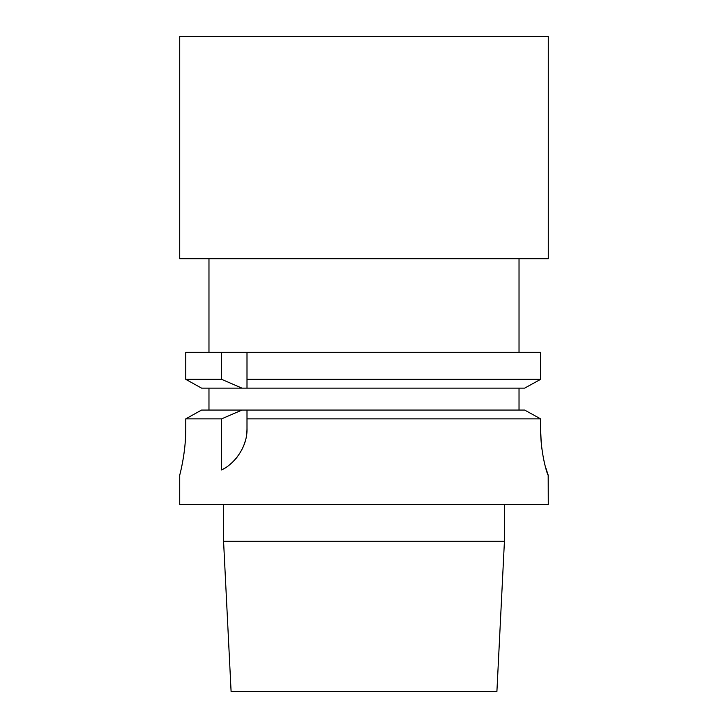 <?xml version="1.0" encoding="UTF-8"?>
<svg xmlns="http://www.w3.org/2000/svg" width="728" height="728" viewBox="0 0 728 728"><rect width="100%" height="100%" fill="white"/><g stroke="black" fill="none" stroke-linecap="round" stroke-linejoin="round"><path stroke-width="1.09" d="M524.642 388.133L540.595 379.343L540.595 352.297L247.001 352.297L247.001 379.343L540.595 379.343L524.642 388.133L247.001 388.133L247.001 352.297L221.631 352.297L221.631 379.343L241.978 388.133L201.556 388.133L185.767 379.343L185.767 352.297L221.631 352.297M208.972 410.064L208.972 388.133M221.631 379.343L185.767 379.343L201.556 388.133M201.556 410.064L247.001 410.064L247.001 428.346C247.666 446.401 234.871 463.672 221.631 469.951L221.631 418.855L185.767 418.855L201.556 410.064L185.767 418.855L185.767 428.346C185.913 454.654 178.888 477.968 179.761 474.993C180.135 473.573 185.959 451.815 185.767 428.346M247.001 379.343L247.001 388.133L241.978 388.133M519.028 410.064L519.028 388.133M545.09 465.656L548.184 475.147C547.592 475.675 540.44 453.517 540.595 428.346L540.595 418.855L247.001 418.855L247.001 410.064L524.642 410.064L540.595 418.855L524.642 410.064M221.631 418.855L241.978 410.064M181.545 467.376L182.464 462.835M183.474 457.011L184.393 450.496M185.13 443.388L185.613 435.854M548.184 475.147L548.275 504.404L179.725 504.404L179.725 475.147M247.001 428.346A46.801 46.801 0 0 1 246.501 435.189M245.072 441.641A46.801 46.801 0 0 1 242.806 447.711M237.556 456.538A46.801 46.801 0 0 1 235.763 458.767M226.344 467.167A46.801 46.801 0 0 1 221.631 469.951M540.595 428.346L541.15 441.587M541.841 448.139L542.669 453.817M543.698 459.468L544.653 463.827M223.569 541.259L231.104 691.6L496.896 691.6L504.431 541.259L223.569 541.259L223.569 504.404M364 258.704L548.275 258.704L548.275 36.4L179.725 36.4L179.725 258.704L364 258.704M504.431 541.259L504.431 504.404M519.028 258.704L519.028 352.297M208.972 258.704L208.972 352.297"/></g></svg>
